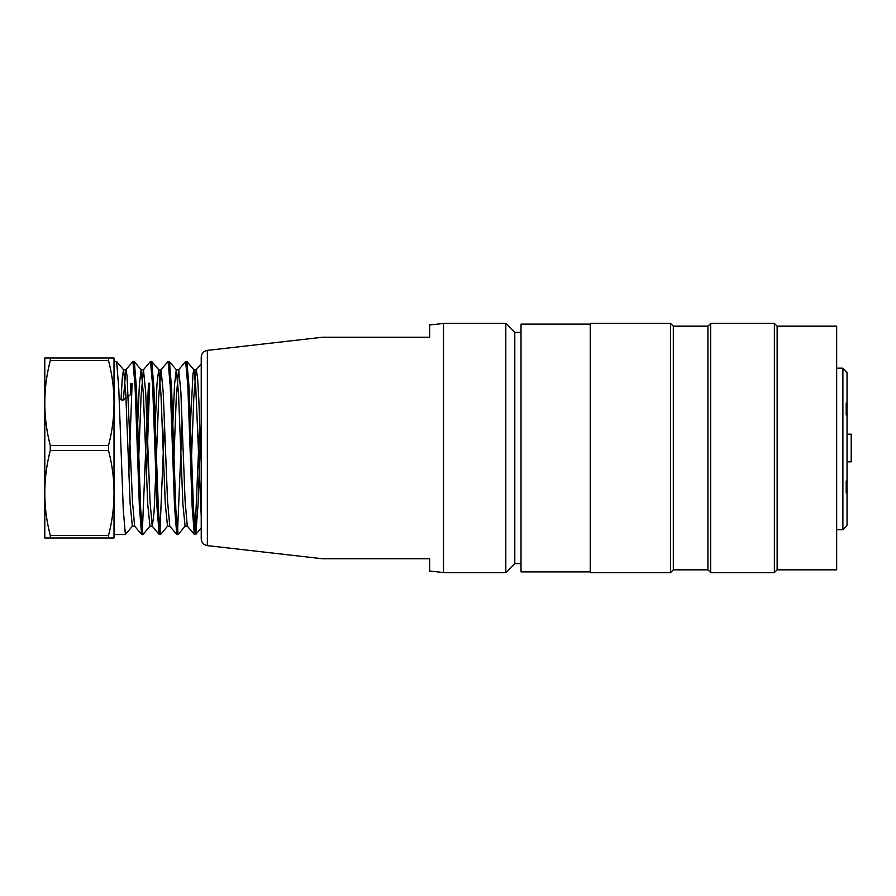 <?xml version="1.0" encoding="UTF-8"?>
<svg xmlns="http://www.w3.org/2000/svg" width="896" height="896" viewBox="0 0 896 896"><rect width="100%" height="100%" fill="white"/><g stroke="black" fill="none" stroke-linecap="round" stroke-linejoin="round"><path stroke-width="1.34" d="M130.334 394.8L130.883 383.242M132.104 383.342L128.845 473.211M125.35 534.453L123.278 509.566L118.776 388.539L116.637 361.536M116.536 361.48L114.016 361.48L114.016 534.52L125.35 534.52M200.368 438.502L198.038 504.482L195.754 534.464M194.466 534.52L195.653 534.52L193.514 509.622L189.168 388.629L186.928 361.592M186.827 361.48L185.674 361.48L187.835 386.176L192.17 507.192L194.342 534.43M195.082 532.482L199.741 421.646M178.125 534.307L175.874 509.667L171.562 388.483L169.478 361.715M169.378 361.48L168.09 361.48L170.251 386.198L174.574 507.203L176.758 534.442M177.509 532.358L182.123 422.453M159.298 534.52L160.496 534.52L158.402 509.667L153.955 388.651L151.782 361.581M151.682 361.48L150.506 361.48L152.667 386.154L157.002 507.237L159.174 534.442L152.163 526.12M159.925 532.314L164.528 422.509M149.677 383.23L146.496 475.037M142.901 534.341L140.717 509.667L136.438 388.562L134.344 361.682M132.922 361.502L135.072 386.176L139.406 507.192L141.59 534.442L134.579 526.098M142.307 532.403L148.478 383.23M123.525 369.779L122.27 377.765L121.027 399.907L119.224 398.586M123.626 369.858L125.798 394.43L130.133 503.843L132.35 526.064M137.715 422.587L139.384 384.485L141.098 369.779M134.299 361.626L141.254 369.891L143.382 394.386L147.706 503.832L149.923 526.109M155.31 422.307L156.968 384.328L158.682 369.79M151.827 361.57L158.827 369.88L160.966 394.397L165.278 503.765L167.496 526.075M172.861 423.405L174.541 384.664L176.266 369.79M176.366 369.858L178.55 394.419L182.874 503.854L185.069 526.086M190.478 422.318L193.021 373.587L193.85 369.79L196.28 369.779L197.534 377.395L198.766 398.418L201.23 463.434M193.95 369.858L195.787 387.71L201.23 516.544M196.146 369.88L193.861 396.581L191.61 454.966M187.286 526.064L185.114 501.234L180.869 392.112L178.73 369.858M178.595 369.97L176.288 397.454L173.97 457.33M169.77 526.131L167.563 501.312L163.195 392.146L161.067 369.914M160.944 369.992L158.704 396.962L156.453 456.075M155.758 474.589L154.067 511.862L152.331 526.198M152.208 526.098L150.013 501.379L145.678 392.123L143.472 369.869M143.349 369.936L141.03 397.062L138.779 456.422M134.624 526.03L132.474 501.323L127.042 375.67L125.955 369.79L123.57 369.779M125.81 369.869L123.368 399.907L121.027 399.907M130.85 394.43L122.517 400.534M114.016 358.019L108.528 358.019L114.016 358.019L114.016 537.981L50.288 537.981L50.288 535.394A221.2 191.565 0 0 1 44.8 492.99L44.8 537.981L50.288 537.981M44.8 403.01L44.8 492.99A221.2 191.565 0 0 1 50.288 450.587L50.288 445.413A221.2 191.576 180 0 1 44.8 403.01A221.2 191.576 180 0 1 50.288 360.606L50.288 358.019L44.8 358.019L44.8 403.01M44.8 358.019L108.528 358.019L108.528 360.606A221.2 191.576 180 0 1 114.016 403.01A221.2 191.576 180 0 1 108.528 445.413L108.528 450.587A221.2 191.565 0 0 1 114.016 492.99A221.2 191.565 0 0 1 108.528 535.394L108.528 537.981M108.528 360.606L50.288 360.606M108.528 450.587L50.288 450.587M50.288 445.413L108.528 445.413M50.288 535.394L108.528 535.394M207.368 350.392L207.368 545.608C203.594 544.869 201.544 542.573 201.23 538.731L201.23 357.269C201.544 353.427 203.594 351.131 207.368 350.392L322.37 337.254M429.654 558.746L322.392 558.746L429.654 558.746L322.392 558.746L429.654 558.746L429.654 571.01L443.498 572.589L443.498 323.411L429.654 324.99L429.654 337.254L322.392 337.254L429.654 337.254M521.024 332.405L514.797 332.405L505.803 323.411L443.498 323.411M521.024 563.595L514.797 563.595L514.797 332.405M514.797 563.595L505.803 572.589L505.803 323.411M590.24 571.906L521.024 571.906L521.024 324.094L590.24 324.094M590.24 332.842L590.24 323.411L670.544 323.411L670.544 572.589L590.24 572.589L590.24 332.842M670.544 572.589L673.31 569.822L673.31 326.178L670.544 323.411M673.31 569.822L707.918 569.822L707.918 326.178L710.685 323.411L774.368 323.411L774.368 572.589L710.685 572.589L710.685 323.411M774.368 572.589L777.134 569.822L777.134 326.178L774.368 323.411M777.134 569.822L836.662 569.822L836.662 326.178L777.134 326.178M847.045 434.157L851.2 434.157L851.2 461.843L847.045 461.843M847.045 483.997L847.045 480.614L846.205 481.04L846.205 493.024L847.045 492.598L847.045 483.997L846.306 483.75M847.045 412.003L847.045 403.402L846.205 402.976L846.205 414.96L847.045 415.386L847.045 412.003L846.306 412.25M847.045 525.213L846.205 526.064L847.045 525.213L847.045 492.598M846.205 526.366L842.89 529.682L842.89 368.178L847.045 372.434L847.045 403.402M847.045 415.386L847.045 480.614M847.045 372.434L842.89 368.178L836.662 368.178L842.89 368.178M178.125 534.52L176.882 534.52M134.232 361.48L132.91 361.48M142.901 534.52L141.714 534.52M123.682 369.902L116.67 361.581M132.462 526.098L125.496 534.386M150.035 526.109L143.058 534.419M167.608 526.12L160.686 534.363M176.4 369.88L169.501 361.67M185.181 526.131L178.226 534.408M193.973 369.869L186.973 361.547M201.242 527.946L195.798 534.419M196.157 369.846L201.23 363.798M187.354 526.142L194.354 534.464M178.562 369.869L185.562 361.536M169.758 526.131L176.77 534.464M160.966 369.88L167.978 361.547M143.371 369.891L150.382 361.558M125.776 369.902L132.787 361.57M178.73 369.779L176.322 369.779M161.067 369.779L158.738 369.779M143.472 369.779L141.154 369.779M187.41 526.221L185.069 526.221M169.837 526.221L167.496 526.221M152.253 526.221L149.923 526.221M134.669 526.221L132.35 526.221M207.368 545.608L322.37 558.746M505.803 572.589L443.498 572.589M673.31 326.178L707.918 326.178M707.918 569.822L710.685 572.589M836.662 529.682L842.89 529.682"/></g></svg>
